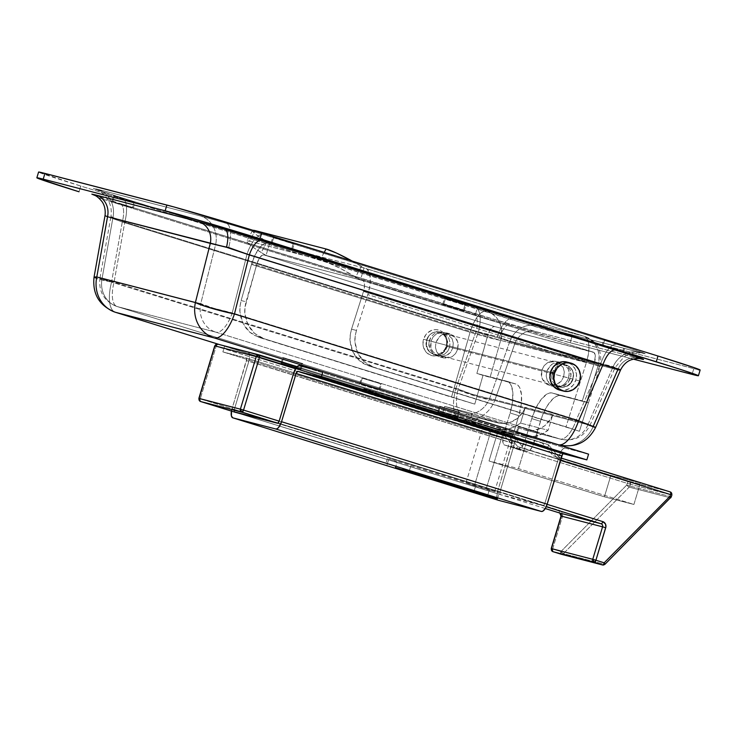 <?xml version="1.0" encoding="UTF-8"?>
<svg xmlns="http://www.w3.org/2000/svg" width="737" height="737" viewBox="0 0 737 737"><rect width="100%" height="100%" fill="white"/><g stroke="black" fill="none" stroke-linecap="round" stroke-linejoin="round"><path stroke-width="0.55" stroke-dasharray="3.69 2.76" d="M556.389 386.381L562.709 386.28L568.181 382.457L570.954 376.211L570.097 369.642L565.896 364.972L559.761 363.774L553.773 366.436L550.88 369.974L549.268 376.579L550.263 380.882L552.759 384.327L556.389 386.381L560.59 386.75L564.735 385.377L568.181 382.457L570.41 378.44L572.778 379.058L573.322 376.819L573.165 372.342L571.387 368.389L566.338 364.751L562.128 364.382L556.14 367.054L553.247 370.591L551.644 377.197L552.317 372.701L549.94 372.084L549.268 376.579L550.263 380.882L552.759 384.327L559.199 387.128L555.127 384.935L552.63 381.499L551.644 377.197L552.63 381.499L555.127 384.935L558.757 386.999L562.957 387.367L558.757 386.999M567.103 385.985L562.957 387.367L567.103 385.985L570.549 383.065L567.103 385.985M572.778 379.058L570.549 383.065L572.778 379.058L570.41 378.44L571.083 373.945L570.097 369.642L567.591 366.206L563.519 364.014L569.968 366.814L572.465 370.26L573.45 374.553L572.778 379.058M428.823 345.331L429.192 340.752L426.815 340.144L426.456 344.723L427.7 349.08L430.38 352.572L436.875 355.391L432.748 353.189L430.076 349.697L428.805 343.027L431.108 336.662L434.296 333.677L438.266 332.249L442.412 332.599L446.097 334.681L448.769 338.163L450.021 342.53L449.653 347.109L447.737 351.208L444.549 354.193L440.579 355.621L436.433 355.262L432.748 353.189L430.076 349.697L428.823 345.331M434.065 354.644L430.38 352.572L427.7 349.08L426.456 344.723L426.815 340.144L428.741 336.044L431.928 333.06L435.899 331.632L440.044 331.991L443.729 334.064L446.401 337.555L447.654 341.913L447.285 346.491L445.36 350.591L442.172 353.576L438.211 355.004L434.065 354.644L438.211 355.004L442.172 353.576L445.36 350.591L447.285 346.491L449.653 347.109L447.737 351.208L444.549 354.193L440.579 355.621L436.433 355.262M438.662 412.121L457.843 417.99L456.958 417.796L458.69 412.066L459.575 412.259L440.394 406.391L438.662 412.121L437.778 411.928L447.497 415.06L457.843 417.99L438.662 412.121L440.394 406.391L439.51 406.198L459.575 412.259L439.51 406.198L458.69 412.066L456.958 417.796L438.662 412.121M281.893 363.452L301.074 369.32L300.189 369.126L301.921 363.396L302.806 363.59L283.625 357.721L281.893 363.452L281.009 363.258L288.775 365.792L301.074 369.32L281.893 363.452L283.625 357.721L282.741 357.519L302.806 363.59L282.741 357.528L301.921 363.396L300.189 369.126L281.893 363.452M360.568 383.866L379.748 389.735L378.864 389.541L380.596 383.811L381.48 383.995L362.3 378.127L360.568 383.866L359.684 383.664L367.45 386.206L379.748 389.735L360.568 383.866L362.3 378.127L361.416 377.934L381.48 384.005L361.416 377.943L380.596 383.811L378.864 389.541L360.568 383.866M517.337 432.536L536.518 438.404L535.633 438.211L537.365 432.481L538.25 432.665L519.069 426.797L517.337 432.536L516.453 432.343L524.219 434.876L536.518 438.404L517.337 432.536L519.069 426.797L518.185 426.603L538.25 432.674L518.185 426.612L537.365 432.481L535.633 438.211L517.337 432.536M112.697 201.68L133.25 207.963L132.291 207.76L134.023 202.03L134.982 202.233L114.428 195.95L112.697 201.68L111.748 201.468L124.258 205.457L131.619 207.364L112.697 201.68L114.428 195.95L134.972 202.242L113.48 195.738L134.023 202.03L132.291 207.76L112.697 201.68M443.656 304.427L464.209 310.719L463.251 310.507L464.983 304.777L465.931 304.98L445.388 298.697L443.656 304.427L442.707 304.224L449.026 306.325L464.199 310.719L443.656 304.427L445.388 298.697L465.931 304.989L444.439 298.485L464.983 304.777L463.251 310.507L443.656 304.427M273.749 237.277L272.017 243.017L273.749 237.277L294.293 243.569L273.749 237.277M293.344 243.367L272.801 237.074L293.344 243.367L291.659 248.94L293.344 243.367M604.708 340.033L602.977 345.764L604.708 340.033L625.252 346.326L604.708 340.033M622.618 351.696L624.303 346.114L603.76 339.821L624.303 346.114L622.618 351.696M216.162 244.518L112.908 217.82L110.909 216.706L124.793 222.086L114.069 282.216L458.211 389.062L478.433 331.88A24.957 10.152 -72.8 0 0 475.411 307.569A24.957 10.152 107.2 0 1 478.433 331.88L497.309 336.616A24.957 9.314 -73.6 0 1 512.178 318.679A24.957 9.314 106.4 0 0 497.309 336.616L509.94 341.084L489.681 398.404L588.264 423.978L612.687 367.745L509.94 341.084L489.681 398.404L525.205 407.616A24.957 22.792 -75.5 0 1 497.89 422.909A24.957 22.792 -75.5 0 1 496.95 422.642L461.426 413.42L117.275 306.583L215.858 332.157L560.009 439.003L524.486 429.782L472.168 413.54L444.632 406.4L496.95 422.642L461.426 413.42L117.275 306.583L215.858 332.157A24.957 10.152 -72.8 0 0 232.044 313.474A24.957 10.152 -72.8 0 0 232.247 312.875L247.125 253.823L228.783 247.31A24.957 9.314 106.4 0 0 226.37 223.32L263.514 234.55A24.957 10.152 -72.8 0 0 247.125 253.823L600.766 363.617L576.398 419.722L232.247 312.875L247.125 253.823L228.783 247.31L215.655 244.481L200.74 303.672L102.157 278.089L112.908 217.82L215.655 244.481L200.74 303.672A24.957 2.432 14.1 0 0 232.247 312.875L213.804 308.278L200.74 303.672A24.957 22.792 104.5 0 0 200.547 304.703A24.957 22.792 104.5 0 0 215.858 332.157A24.957 22.792 -75.5 0 1 200.547 304.703A24.957 22.792 -75.5 0 1 200.74 303.672L102.157 278.089L112.908 217.82L110.909 216.696L99.919 278.31A24.957 1.492 10.1 0 1 102.157 278.089A24.957 22.792 104.5 0 0 117.275 306.583A24.957 22.792 -75.5 0 1 102.157 278.089L99.937 278.273L101.42 279.111L114.069 282.216L458.211 389.062L478.433 331.88L124.793 222.086L114.069 282.216A24.957 1.492 10.1 0 1 99.919 278.31C98.555 291.99 104.285 301.396 117.091 306.528A24.957 10.152 -72.8 0 0 117.275 306.583A24.957 10.152 107.2 0 1 117.091 306.528A24.957 10.152 107.2 0 1 114.069 282.216A24.957 10.152 -72.8 0 0 117.091 306.528L461.233 413.365A24.957 10.152 -72.8 0 0 461.426 413.42A24.957 22.792 104.5 0 0 462.366 413.687A24.957 22.792 104.5 0 0 489.681 398.404A24.957 22.792 -75.5 0 1 462.366 413.687A24.957 22.792 -75.5 0 1 461.426 413.42A24.957 10.152 107.2 0 1 461.233 413.365A24.957 10.152 107.2 0 1 458.211 389.062A24.957 10.152 -72.8 0 0 461.233 413.365L497.89 422.909M615.054 367.606L611.231 366.059L600.766 363.617A24.957 10.152 107.2 0 1 617.155 344.336A24.957 10.152 -72.8 0 0 600.766 363.617L576.398 419.722L232.247 312.875A24.957 10.152 107.2 0 1 232.044 313.474A24.957 10.152 107.2 0 1 215.858 332.157L560.009 439.003A24.957 10.152 -72.8 0 0 576.398 419.722A24.957 0.626 23.5 0 0 590.116 425.056A24.957 0.626 23.5 0 0 588.264 423.978A24.957 22.792 -75.5 0 1 560.958 439.27A24.957 22.792 -75.5 0 1 560.009 439.003L524.486 429.782A24.957 22.792 104.5 0 0 525.426 430.049A24.957 22.792 104.5 0 0 552.741 414.765L588.264 423.978L612.687 367.745L615.054 367.606L613.626 366.777L600.766 363.617L247.125 253.823A24.957 10.152 107.2 0 1 255.61 238.373A24.957 10.152 107.2 0 1 263.514 234.55L617.155 344.336C639.559 351.254 652.595 355.842 640.941 352.728L538.194 326.067L512.353 318.743L113.47 195.185L94.189 188.773L97.781 189.335L200.538 215.996L235.527 226.029L625.262 346.869L644.543 353.281L640.941 352.728L538.194 326.067L503.205 316.026L121.577 197.719C99.173 190.809 86.137 186.212 97.781 189.335L200.538 215.996L226.37 223.32A24.957 9.314 -73.6 0 1 228.783 247.31L215.655 244.481A24.957 22.792 104.5 0 0 200.538 215.996A24.957 22.792 -75.5 0 1 212.625 225.559A24.957 22.792 -75.5 0 1 215.674 244.398A24.957 22.792 -75.5 0 1 215.655 244.481M473.642 313.289A18.969 7.711 107.2 0 1 475.927 331.761L499.189 338.053A18.969 7.075 -73.6 0 1 510.483 324.427A18.969 7.075 106.4 0 0 499.189 338.053L514.988 343.212L494.73 400.532L593.313 426.106A30.945 28.264 -75.5 0 1 593.082 426.686A30.945 28.264 -75.5 0 1 559.447 445.065A30.945 28.264 104.5 0 0 593.082 426.686A30.945 28.264 104.5 0 0 593.313 426.106L595.146 427.386M595.607 427.442A30.945 0.774 23.5 0 0 593.313 426.106L617.744 369.873A18.969 17.32 -75.5 0 1 618.168 368.868A18.969 17.32 -75.5 0 1 638.5 358.256A18.969 17.32 -75.5 0 1 639.219 358.458L536.462 331.797L473.486 313.243L531.911 330.572L640.37 358.753M470.436 419.27L442.9 412.13L495.218 428.372L459.695 419.16L219.884 344.704L459.695 419.16A30.945 28.264 104.5 0 0 460.865 419.491A30.945 28.264 104.5 0 0 494.73 400.532A30.945 28.264 -75.5 0 1 460.865 419.491A30.945 28.264 -75.5 0 1 459.695 419.16A30.945 12.584 107.2 0 1 459.455 419.086A30.945 12.584 -72.8 0 0 459.695 419.16L495.218 428.372L442.9 412.13L470.436 419.27L472.168 413.54L444.632 406.4L442.9 412.13L444.632 406.4L501.077 423.48L509.516 422.614L517.227 418.515L523.159 411.734L525.306 407.34L520.552 423.102A30.945 28.264 -75.5 0 1 496.388 428.704A30.945 28.264 -75.5 0 1 495.218 428.372L501.704 429.505L508.327 428.971L514.73 426.797L520.552 423.102L525.306 407.34L552.851 414.489L548.088 430.242L520.552 423.102L548.088 430.242L542.266 433.946L535.873 436.12L529.24 436.654L522.754 435.521L470.436 419.27L472.168 413.54L524.486 429.782L532.851 430.611L541.069 428.086L544.763 425.654L550.696 418.883L552.851 414.489L548.088 430.242A30.945 28.264 104.5 0 1 523.924 435.853A30.945 28.264 104.5 0 1 522.754 435.521L470.436 419.27M558.158 444.706L522.754 435.521L558.158 444.706M700.113 370.029L700.15 370.002A74.87 1.317 -163.2 0 1 693.793 368.638L692.071 374.378L693.793 368.638L571.848 337.002L570.116 342.733L633.332 359.14L570.116 342.733L571.848 337.002A74.87 1.317 -163.2 0 1 477.023 309.07L475.301 314.8L477.023 309.07L80.748 186.046L79.016 191.777L80.748 186.046A74.87 1.317 -163.2 0 1 38.582 172.053L80.748 186.046L518.286 321.627L571.848 337.002L698.298 369.744M576.905 419.933L576.398 419.722A24.957 10.152 107.2 0 1 560.009 439.003A24.957 22.792 104.5 0 0 560.958 439.27A24.957 22.792 104.5 0 0 588.264 423.978L590.116 425.037L588.504 424.604L576.905 419.933M487.221 398.127L489.681 398.404A24.957 3.298 19.5 0 1 458.211 389.062L471.634 394.046L487.221 398.127M112.908 217.82A24.957 22.792 104.5 0 0 97.781 189.335A24.957 22.792 -75.5 0 1 112.908 217.82C108.56 215.582 112.521 217 124.793 222.086L478.433 331.88L497.309 336.616L509.94 341.084L614.944 367.883M475.301 314.8L98.574 197.848L488.603 318.909L570.116 342.733A74.87 1.317 16.8 0 1 475.301 314.8M119.845 203.458L473.486 313.243L119.845 203.458A18.969 7.711 107.2 0 1 119.993 203.495A18.969 7.711 107.2 0 1 122.287 221.975L111.563 282.096L455.715 388.943A30.945 12.584 -72.8 0 0 459.455 419.086A30.945 12.584 107.2 0 1 455.715 388.943L477.908 396.865L494.73 400.532A30.945 4.09 19.5 0 1 455.715 388.943L475.927 331.761L487.572 334.782L514.988 343.212L494.73 400.532L593.313 426.106M115.313 312.248A30.945 12.584 107.2 0 1 111.563 282.096A30.945 12.584 -72.8 0 0 115.313 312.248M94.041 277.204L98.463 279.047L111.563 282.096A30.945 1.852 10.1 0 1 94.023 277.259M639.219 358.458A18.969 17.32 104.5 0 0 638.435 358.237A18.969 17.32 104.5 0 0 617.744 369.873L620.572 369.965M105.023 215.655L122.287 221.975L111.563 282.096L455.715 388.943L475.927 331.761L122.287 221.975L475.927 331.761A18.969 7.711 -72.8 0 0 473.633 313.289A18.969 7.711 -72.8 0 0 473.486 313.243M617.744 369.873L514.988 343.212L617.744 369.873M536.462 331.797A18.969 17.32 104.5 0 0 535.744 331.595A18.969 17.32 104.5 0 0 514.988 343.212A18.969 17.32 -75.5 0 1 535.679 331.576A18.969 17.32 -75.5 0 1 536.462 331.797M107.547 216.724L122.287 221.975A18.969 7.711 -72.8 0 0 120.002 203.504L510.501 324.427L535.744 331.595L640.877 358.836M640.941 352.728A24.957 22.792 104.5 0 0 639.919 352.433A24.957 22.792 104.5 0 0 612.687 367.745A24.957 22.792 -75.5 0 1 640.002 352.452A24.957 22.792 -75.5 0 1 640.941 352.728M124.793 222.086A24.957 10.152 -72.8 0 0 121.78 197.783A24.957 10.152 107.2 0 1 124.793 222.086M538.194 326.067A24.957 22.792 104.5 0 0 537.245 325.8A24.957 22.792 104.5 0 0 509.94 341.084A24.957 22.792 -75.5 0 1 537.162 325.772A24.957 22.792 -75.5 0 1 538.194 326.067M589.922 425.479L615.082 367.579L624.165 356.726L626.957 355.133L635.386 352.71L642.102 352.977L537.245 325.8L475.411 307.569A24.957 10.152 -72.8 0 0 475.218 307.513M121.577 197.719A24.957 10.152 107.2 0 1 121.771 197.774L96.473 189.584C98.325 190.238 104.442 193.978 106.662 197.848L109.334 202.629C111.213 207.171 111.738 211.86 110.909 216.696M449.653 347.109L447.285 346.491L447.654 341.913L446.401 337.555L443.729 334.064L439.602 331.862L446.097 334.681L448.769 338.163L450.021 342.53L449.653 347.109M440.044 331.991L435.899 331.632L431.928 333.06L428.741 336.044L426.815 340.144L429.192 340.752L431.108 336.662L434.296 333.677L438.266 332.249L442.412 332.599M563.971 364.142L559.761 363.774L555.624 365.147L552.17 368.067L549.94 372.084L552.317 372.701L554.546 368.684L557.992 365.764L562.128 364.382L566.338 364.751M435.447 347.32L435.935 342.475L431.016 341.194L430.528 346.04L431.781 350.665L438.939 356.699L447.175 355.446L450.648 352.286L452.794 347.956L457.714 349.237L455.567 353.567L452.094 356.717L443.388 357.841L436.7 351.936L435.447 347.32L435.935 342.475L439.676 336.385L441.555 334.985L445.83 333.483L450.261 333.861L454.167 336.072L457.788 342.005L457.714 349.237L455.567 353.567L452.094 356.717L447.82 358.219L443.388 357.841L439.482 355.63L436.7 351.936L435.447 347.32M546.191 376.045L546.808 371.236L541.888 369.965L541.271 374.774L542.404 379.362L549.47 385.377L557.808 384.143L561.391 381.02L563.667 376.718L568.586 377.998L566.311 382.291L562.727 385.423L553.92 386.52L547.324 380.642L546.191 376.045L546.808 371.236L550.742 365.202L552.667 363.811L557.025 362.328L561.474 362.724L565.353 364.916L568.07 368.592L568.844 370.822L569.111 375.612L567.637 380.255L564.653 384.041L560.608 386.391L556.113 386.953L553.92 386.52L550.042 384.318L547.324 380.642L546.191 376.045M594.409 362.742A9.986 4.063 -72.8 0 0 593.442 352.185A9.986 4.063 -72.8 0 0 593.359 352.166L362.567 280.511A9.986 4.063 107.2 0 1 362.641 280.53A9.986 4.063 107.2 0 1 363.617 291.087L594.409 362.742A9.986 4.063 107.2 0 1 594.308 363.074L582.322 400.817L588.476 402.724L579.411 431.283L368.592 365.828L363.663 363.7L359.278 360.559L355.603 356.515L352.765 351.733L350.895 346.399L350.047 340.706L350.259 334.893L351.531 329.163L363.507 291.419L594.308 363.074L582.322 400.817L552.206 393.005L560.921 395.705L558.453 395.658L555.744 396.718L552.907 398.837L547.259 405.903L542.377 415.779L532.565 446.382L529.82 450.298L527.148 451.339L513.385 447.774L512.095 446.65L511.45 444.254L511.847 439.077L518.83 415.696L521.243 404.493L521.492 394.535L519.539 387.321L517.816 385.119L515.679 383.968L490.087 377.326L500.663 340.402C493.55 339.02 483.352 336.312 470.086 332.267L470.326 331.466L500.663 340.402L598.14 365.699L586.505 402.347L560.921 395.705L588.476 402.724L552.206 393.005L549.738 392.959L547.029 394.009L541.327 399.233L535.965 407.865L531.755 418.607L525.26 440.1L533.975 442.808L540.461 421.306L531.755 418.607L524.624 441.951L521.114 447.599L518.443 448.64L504.679 445.065L513.385 447.774L527.148 451.339L504.679 445.065L502.975 442.891L503.141 436.378L510.115 412.996L518.83 415.696L512.335 437.198L503.629 434.489L510.115 412.996L512.528 401.794L512.777 391.826L510.824 384.622L509.11 382.411L506.973 381.269L476.857 373.447L487.747 335.427L256.946 263.772L246.057 301.802L241.137 300.521L251.483 264.399A23.962 9.747 107.2 0 1 251.722 263.597L470.326 331.466A23.962 9.747 -72.8 0 0 470.086 332.267L251.483 264.399A23.962 9.747 107.2 0 1 251.722 263.597L255.085 255.011L259.378 248.102L263.938 243.929L266.103 243.081L269.613 243.514L266.011 255.463L263.864 254.901L494.665 326.555L593.359 352.166L362.567 280.511L263.864 254.901L262.096 255.26L259.212 258.466L256.946 263.772L244.951 307.569L244.887 313.428L245.882 319.149L247.881 324.52L250.81 329.328L254.569 333.391L259 336.542L263.938 338.679L254.081 335.271L249.65 332.111L245.891 328.048L242.961 323.239L240.962 317.877L239.967 312.147L240.032 306.288L241.137 300.521L251.483 264.399L470.086 332.267L451.495 397.16L259.019 337.408L474.766 404.134L263.938 338.679L474.766 404.134L483.002 375.363L476.857 373.447L515.679 383.968L476.857 373.447L488.373 333.529L490.013 330.112L492.896 326.915L494.665 326.555L594.077 352.544L595.303 355.685L594.409 362.742L363.617 291.087L364.557 285.606L364.262 282.686L363.277 280.889L360.421 279.949L364.023 268.01L584.165 336.275L486.687 310.986L268.084 243.118L365.561 268.406L367.302 269.355L369.688 273.823L370.315 281.083L369.928 285.403L367.827 294.588L356.45 330.443L355.179 336.164L354.967 341.986L355.814 347.671L357.685 353.005L360.522 357.786L364.198 361.83L368.583 364.981L373.512 367.109L565.988 426.861L586.431 362.457L367.827 294.588L356.45 330.443L351.531 329.163L363.507 291.419A9.986 4.063 -72.8 0 0 363.617 291.087A9.986 4.063 107.2 0 1 363.507 291.419L594.308 363.074A9.986 4.063 -72.8 0 0 594.409 362.742M452.794 347.956L453.273 343.11L452.03 338.486L449.238 334.791L445.341 332.59L440.91 332.203L436.636 333.714L433.163 336.864L431.016 341.194L430.942 348.426L434.563 354.359L436.415 355.676L440.662 356.994L445.093 356.422L450.648 352.286L452.794 347.956L453.273 343.11L452.03 338.486L444.862 332.451L436.636 333.714L433.163 336.864L431.016 341.194L435.935 342.475L438.082 338.145L441.555 334.985L450.261 333.861L456.949 339.766L458.193 344.391L457.714 349.237L452.794 347.956M563.667 376.718L564.284 371.909L563.142 367.321L560.433 363.645L556.555 361.443L552.096 361.056L547.748 362.54L544.164 365.663L541.888 369.965L541.621 377.141L543.584 381.361L546.946 384.355L549.001 385.239L551.193 385.672L555.68 385.11L561.391 381.02L563.667 376.718L564.284 371.909L563.142 367.321L556.085 361.305L547.748 362.54L544.164 365.663L541.888 369.965L546.808 371.236L549.083 366.943L552.667 363.811L561.474 362.724L568.07 368.592L569.204 373.189L568.586 377.998L563.667 376.718M565.988 426.861L368.592 365.828L579.411 431.283L565.988 426.861L579.411 431.283L588.476 402.724L586.505 402.347L598.14 365.699L600.075 366.455L586.431 362.457A23.962 9.747 -72.8 0 0 584.34 336.33A23.962 9.747 -72.8 0 0 584.165 336.275L365.561 268.406A23.962 9.747 107.2 0 1 365.736 268.461A23.962 9.747 107.2 0 1 367.827 294.588L586.431 362.457L565.988 426.861M253.427 230.303L252.551 230.543L252.68 231.344L255.914 234.458L269.613 243.514L364.023 268.01L361.397 266.407L355.584 277.001L360.421 279.949L266.011 255.463L253.077 247.254L248.01 243.256L246.738 241.146L249.465 241.22L323.027 260.465L340.54 268.517L360.421 279.949L364.023 268.01L351.503 260.677M253.049 230.312A29.95 3.252 -151.3 0 0 252.524 230.58A29.95 3.252 -151.3 0 0 266.987 241.911L261.174 252.505L266.011 255.463L269.613 243.514L266.987 241.911L261.174 252.505A29.95 3.252 28.7 0 1 246.72 241.174A29.95 3.252 28.7 0 1 249.465 241.22L255.094 230.948L249.465 241.22L320.273 259.59A29.95 3.252 28.7 0 1 355.584 277.001L361.397 266.407A29.95 3.252 -151.3 0 0 352.277 261.11M324.216 252.395L320.273 259.59L324.216 252.395M588.541 402.78L600.075 366.455L598.14 365.699C601.106 351.383 596.454 341.572 584.165 336.275C589.609 339.278 590.365 348.002 586.431 362.457L500.663 340.402L490.087 377.326L483.002 375.363L474.766 404.134L451.495 397.16L470.086 332.267A23.962 1.179 -164 0 0 500.663 340.402A23.962 21.88 104.5 0 0 486.687 310.986A23.962 9.747 -72.8 0 0 470.326 331.466L251.722 263.597A23.962 9.747 107.2 0 1 268.084 243.118L486.687 310.986L584.34 336.33L365.736 268.461M584.165 336.275A23.962 21.88 -75.5 0 1 598.14 365.699M486.687 310.986C498.977 316.284 503.629 326.095 500.663 340.402L470.326 331.466C475.089 317.684 480.542 310.857 486.687 310.986M256.946 263.772A9.986 4.063 107.2 0 1 263.864 254.901L494.665 326.555A9.986 4.063 -72.8 0 0 487.747 335.427L256.946 263.772M368.592 365.828L373.512 367.109L364.198 361.83L357.685 353.005L354.967 341.986C354.608 339.352 355.105 335.501 356.45 330.443L351.531 329.163C350.186 334.23 349.688 338.071 350.047 340.706L352.765 351.733L359.278 360.559L368.592 365.828M259.019 337.408L263.938 338.679L254.569 333.391L247.881 324.52L244.887 313.428C244.472 310.774 244.859 306.896 246.057 301.802L241.137 300.521C239.94 305.625 239.543 309.494 239.967 312.147L242.961 323.239L249.65 332.111L259.019 337.408M531.755 418.607A29.95 12.179 107.2 0 1 552.206 393.005L560.921 395.705A29.95 12.179 -72.8 0 0 540.461 421.306L531.755 418.607M506.973 381.269A29.95 12.179 107.2 0 1 507.194 381.333A29.95 12.179 107.2 0 1 510.115 412.996L518.83 415.696A29.95 12.179 -72.8 0 0 515.9 384.032A29.95 12.179 -72.8 0 0 515.679 383.968L506.973 381.269M533.975 442.808L525.26 440.1A9.986 4.063 107.2 0 1 518.443 448.64L527.148 451.339A9.986 4.063 -72.8 0 0 533.975 442.808M513.385 447.774L504.679 445.065A9.986 4.063 107.2 0 1 504.596 445.047A9.986 4.063 107.2 0 1 503.629 434.489L512.335 437.198A9.986 4.063 -72.8 0 0 513.311 447.746A9.986 4.063 -72.8 0 0 513.385 447.774M486.19 488.843L494.628 491.634L474.388 485.775L490.833 431.311L511.073 437.17L502.634 434.379L486.19 488.843L502.634 434.379L482.403 428.519L490.833 431.311L474.388 485.775L465.959 482.984L487.876 489.829L494.435 491.533L486.19 488.843M497.226 433.752L489.009 460.984L518.507 468.64L526.734 441.408L497.226 433.752L384.005 398.597L384.871 395.732L363.802 388.731L400.753 399.214L548.227 444.641L259.148 354.893L217.848 344.179L512.823 435.456L384.871 395.732L512.823 435.456L506.918 433.927L517.899 446.742L628.947 481.215L670.246 491.929L559.208 457.456L548.227 444.641L542.321 443.112L553.303 455.927L640.398 482.965L610.89 475.31L517.899 446.742L523.804 448.271L512.823 435.456L523.804 448.271L610.89 475.31L640.398 482.965L633.903 504.458L604.404 496.812L610.89 475.31L604.404 496.812L489.009 460.984L497.226 433.752L362.936 391.596L413.512 406.253L414.369 403.388L542.321 443.112L553.303 455.927L640.398 482.965L633.903 504.458L518.507 468.64L526.734 441.408L413.512 406.253L526.734 441.408L497.226 433.752M561.354 554.27A2.497 2.275 104.5 0 0 563.409 553.616L604.708 564.33L670.523 497.844L629.223 487.129L563.409 553.616L604.708 564.33L670.523 497.844A2.497 2.275 104.5 0 0 671.177 496.747A2.497 2.275 -75.5 0 1 670.523 497.844L629.223 487.129A2.497 2.275 104.5 0 0 629.877 486.024L671.177 496.747L671.702 494.997L630.402 484.283L629.877 486.024L671.177 496.747L671.702 494.997L630.402 484.283A2.497 2.275 104.5 0 0 628.947 481.215L670.246 491.929A2.497 2.275 -75.5 0 1 670.292 491.947M545.26 508.53L235.37 412.324M276.679 423.038L546.218 506.724L276.679 423.038M214.734 345.846L504.633 435.88L515.614 448.695L627.242 483.352L626.708 485.093L560.894 551.58L552.639 549.019L562.644 515.568L561.714 511.957L559.54 510.4L200.271 398.864L216.144 346.316L200.271 398.864L559.54 510.4A4.993 4.56 -75.5 0 1 562.451 516.526L552.639 549.019L551.239 548.549M558.886 459.916L560.396 460.385L558.886 459.916L559.309 459.059L558.886 459.916L547.904 447.101L558.886 459.916M547.121 504.338L279.157 421.149L547.121 504.338M295.509 368.749L547.904 447.101L548.328 446.244L547.904 447.101L295.509 368.749M604.404 496.812L633.903 504.458L518.507 468.64L489.009 460.984L604.404 496.812M602.562 564.966A2.497 2.275 104.5 0 0 604.708 564.33M671.711 494.96A2.497 2.275 104.5 0 0 670.246 491.929M559.521 458.285L559.309 459.059L559.208 457.456L559.521 458.285M559.226 457.465L561.097 458.046L559.208 457.456L548.227 444.641L548.328 446.244L548.227 444.641L548.54 445.47L548.227 444.641L297.075 366.667L548.245 444.651M561.041 516.066L562.451 516.526L561.041 516.066M559.779 513.035A2.497 1.013 107.2 0 1 559.54 510.4A2.497 1.013 -72.8 0 0 559.761 513.035M551.442 548.595L552.639 549.019L552.907 551.663A2.497 1.013 107.2 0 1 552.639 549.019L560.894 551.58A2.497 1.013 -72.8 0 0 561.124 554.215M200.519 401.499A2.497 1.013 107.2 0 1 200.271 398.864A2.497 1.013 -72.8 0 0 200.492 401.49M560.894 551.58L563.409 553.616L561.161 554.224L560.894 551.58L626.708 485.093A2.497 0.544 -135.3 0 0 629.223 487.129L563.409 553.616A2.497 0.544 44.7 0 1 560.894 551.58M217.848 344.179L506.918 433.927L504.633 435.88L216.144 346.316A2.497 1.013 107.2 0 1 217.848 344.179L216.144 346.316L214.946 345.893M626.708 485.093L629.877 486.024L629.223 487.129L626.708 485.093L627.242 483.352L630.402 484.283L629.877 486.024L626.708 485.093M515.614 448.695L504.633 435.88L506.918 433.927L517.899 446.742L515.614 448.695L517.899 446.742L628.947 481.215L630.402 484.283L627.242 483.352L628.947 481.215A2.497 1.013 -72.8 0 0 627.242 483.352L515.614 448.695M490.833 431.311L511.063 437.179L489.156 430.325L482.597 428.621L490.833 431.311M414.369 403.388A37.43 0.654 -163.2 0 0 363.783 388.74A37.43 0.654 -163.2 0 0 384.871 395.732L384.005 398.597A37.43 0.654 16.8 0 1 362.917 391.605A37.43 0.654 16.8 0 1 413.512 406.253L414.369 403.388M388.841 458.921L397.206 461.859L395.631 467.065L397.206 461.859L388.841 458.921L499.198 493.035L489.359 489.773L487.627 495.504L489.359 489.773L388.841 458.921L387.109 464.651L388.841 458.921M234.412 412.029A2.497 1.013 107.2 0 1 234.329 409.477L499.962 491.947A2.497 1.013 -72.8 0 0 500.202 494.582A2.497 1.013 -72.8 0 0 500.22 494.591L234.587 412.121L500.22 494.591L543.105 505.711L277.462 423.241L543.105 505.711A2.497 1.013 -72.8 0 0 544.809 503.583L279.166 421.113L544.809 503.583L559.374 455.328L293.741 372.858L559.374 455.328L562.091 449.837L563.704 448.363L565.168 448.078A8.485 3.455 -72.8 0 0 559.374 455.328L544.809 503.583L543.528 505.628L500.22 494.591L499.962 491.947L234.329 409.477L248.894 361.222L514.527 443.692A8.485 3.455 -72.8 0 0 513.698 434.719A8.485 3.455 -72.8 0 0 513.634 434.701L248 352.231L224.601 346.16L222.869 351.899L246.269 357.97A2.497 1.013 107.2 0 1 246.287 357.97A2.497 1.013 107.2 0 1 246.536 360.614L231.962 408.86L497.604 491.33A8.485 3.455 -72.8 0 0 497.125 498.728A8.485 3.455 -72.8 0 0 498.369 500.285M299.535 365.607L565.168 448.078L588.577 454.149L565.168 448.078L299.535 365.607M234.587 412.121L234.329 409.477L249.309 359.619L249.65 355.225L249.097 353.189L248 352.231L224.601 346.16L222.869 351.899L246.269 357.97L246.757 358.845L231.427 411.099A8.485 3.455 107.2 0 1 231.962 408.86L497.604 491.33L512.169 443.084L246.536 360.614L512.169 443.084A2.497 1.013 -72.8 0 0 511.929 440.44A2.497 1.013 -72.8 0 0 511.911 440.44L246.269 357.97L511.911 440.44L488.502 434.36L222.869 351.899L488.502 434.36L490.234 428.63L224.601 346.16L490.234 428.63L513.634 434.701L248 352.231A8.485 3.455 107.2 0 1 248.065 352.249A8.485 3.455 107.2 0 1 248.894 361.222L514.527 443.692L499.962 491.947L514.942 442.089L515.283 437.695L514.242 435.033L490.234 428.63L488.502 434.36L511.911 440.44L512.39 441.316L497.189 492.933L496.849 497.328L497.401 499.373L498.488 500.322M474.048 491.293L475.586 486.199L474.048 491.293M409.238 471.164L410.97 465.434L409.238 471.164M423.554 339.223L426.566 340.098A11.23 10.254 -75.5 0 1 439.611 332.387A11.23 10.254 -75.5 0 1 446.161 346.178L446.631 346.39A13.229 12.078 104.5 0 0 438.911 330.148A13.229 12.078 104.5 0 0 423.554 339.223A13.229 12.078 104.5 0 0 431.265 355.464A13.229 12.078 104.5 0 0 446.631 346.39L446.161 346.178A11.23 10.254 104.5 0 0 439.188 332.267A11.23 10.254 104.5 0 0 426.566 340.098L553.432 373.014A11.23 10.254 -75.5 0 1 566.053 365.183A11.23 10.254 -75.5 0 1 573.027 379.094L446.161 346.178L573.027 379.094L571.046 382.982L567.868 385.81L561.962 387.192L558.139 386.004L555.09 383.304L552.934 377.353L553.432 373.014L555.422 369.126L558.6 366.298L562.478 364.962L566.477 365.303L569.977 367.284L572.456 370.6L573.524 374.755L573.027 379.094A11.23 10.254 -75.5 0 1 560.415 386.925A11.23 10.254 -75.5 0 1 553.432 373.014L426.566 340.098A11.23 10.254 104.5 0 0 433.549 354.009A11.23 10.254 104.5 0 0 446.161 346.178A11.23 10.254 -75.5 0 1 433.126 353.889A11.23 10.254 -75.5 0 1 426.566 340.098L423.554 339.223L422.964 344.345L423.37 346.86L425.498 351.346L427.138 353.134L431.265 355.464L435.972 355.879L438.322 355.326L440.551 354.294L444.291 350.959L445.664 348.794L447.156 343.857L446.806 338.753L445.949 336.385L443.038 332.479L441.085 331.088L436.59 329.688L434.204 329.743L431.854 330.287L427.617 332.792L425.894 334.653L423.554 339.223M559.595 390.066A14.473 13.22 104.5 0 0 575.864 379.979L579.798 380.992L575.864 379.979A14.473 13.22 104.5 0 0 566.864 362.042M559.051 389.91L564.201 390.352L569.204 388.62L573.294 384.981L575.864 379.979L576.5 374.378L575.118 369.034L571.93 364.751L566.91 362.051M457.843 417.99L459.575 412.259M301.074 369.32L302.806 363.59M379.748 389.735L381.48 383.995M536.518 438.404L538.25 432.665M133.25 207.963L134.982 202.233M464.209 310.719L465.931 304.98M292.571 249.299L294.293 243.569M623.52 352.046L625.252 346.316M525.426 430.049L560.958 439.27C574.178 441.656 583.897 436.921 590.116 425.056M559.447 445.065L523.924 435.853M219.773 344.676L459.455 419.086L496.388 428.704M94.253 195.148L119.993 203.495M475.411 307.569L121.771 197.774M602.018 345.561L603.75 339.821M271.069 242.814L272.791 237.074M442.707 304.224L444.429 298.494M111.748 201.477L113.48 195.738M516.453 432.343L518.185 426.612M359.684 383.673L361.416 377.943M281.009 363.258L282.741 357.528M437.778 411.928L439.51 406.198M443.858 357.979L438.939 356.699M554.39 386.649L549.47 385.377M593.442 352.185L362.641 280.53M600.075 366.455C602.663 350.84 597.421 340.798 584.34 336.33M507.194 381.333L515.9 384.032M252.524 230.58L246.72 241.174M513.311 447.746L504.596 445.047M561.004 362.586L556.085 361.305M449.782 333.732L444.862 332.451M494.628 491.634L511.073 437.17M465.959 482.984L482.403 428.519M548.42 444.761L559.401 457.576M363.783 388.74L362.917 391.605M387.358 458.598L385.635 464.328M234.569 412.112L500.202 494.582M246.287 357.97L511.929 440.44M513.698 434.719L248.065 352.249M497.466 498.765L499.198 493.035M566.053 365.183L439.188 332.267M560.415 386.925L433.549 354.009"/><path stroke-width="1.11" d="M272.017 243.017L292.571 249.299L272.017 243.017M602.977 345.764L623.52 352.056L602.977 345.764M640.37 358.753L643.429 359.38L640.389 358.118L623.53 352.608L261.782 240.28A18.969 7.711 -72.8 0 0 249.327 254.928L226.471 247.282A18.969 7.075 106.4 0 0 224.647 229.05L261.782 240.28L198.806 221.726L96.059 195.065L91.839 194.144L94.88 195.416M219.773 344.676L115.313 312.248C99.44 305.901 92.346 294.238 94.023 277.259A30.945 1.852 10.1 0 1 96.796 276.983A30.945 28.264 -75.5 0 0 115.543 312.313A30.945 12.584 107.2 0 1 115.313 312.248A30.945 12.584 -72.8 0 0 115.543 312.313L219.884 344.704L115.543 312.313L214.135 337.887L558.278 444.733A30.945 12.584 -72.8 0 0 578.6 420.827L234.449 313.98A30.945 12.584 107.2 0 1 214.135 337.887A30.945 28.264 -75.5 0 1 195.388 302.566L96.796 276.983A30.945 28.264 104.5 0 0 115.543 312.313L214.135 337.887L558.278 444.733A30.945 28.264 104.5 0 0 559.447 445.065A30.945 28.264 -75.5 0 1 558.278 444.733A30.945 12.584 107.2 0 0 578.6 420.827A30.945 0.774 23.5 0 0 595.607 427.442L620.572 369.965L618.73 369.053L602.967 364.723L578.6 420.827L234.449 313.98L206.415 306.703L195.388 302.566A30.945 28.264 104.5 0 0 214.135 337.887A30.945 12.584 -72.8 0 0 234.449 313.98L249.327 254.928L226.471 247.282L210.294 243.376L195.388 302.566A30.945 3.012 14.1 0 0 234.449 313.98L249.327 254.928L602.967 364.723L578.6 420.827L595.607 427.423M261.699 232.993L173.895 206.94L40.434 172.311L38.582 172.062L36.85 177.792A74.87 1.317 16.8 0 1 43.207 179.146L165.152 210.791L166.884 205.052L44.929 173.416L43.207 179.146L165.152 210.791L218.714 226.167L656.252 361.747L657.984 356.017L261.699 232.993L259.977 238.724L678.998 368.933L697.451 375.207L698.381 375.759L696.566 375.483L633.332 359.14L692.071 374.378A74.87 1.317 16.8 0 0 698.418 375.732A74.87 1.317 16.8 0 0 656.252 361.747L657.984 356.017L261.699 232.993A74.87 1.317 -163.2 0 0 166.884 205.052L165.152 210.791A74.87 1.317 16.8 0 1 259.977 238.724L261.699 232.993M698.298 369.744L700.113 370.029L699.183 369.477L695.525 368.113L657.984 356.017A74.87 1.317 -163.2 0 1 700.15 370.002L698.418 375.732M36.85 177.792A74.87 1.317 16.8 0 0 79.016 191.777L37.817 178.317L43.207 179.146L44.929 173.416A74.87 1.317 -163.2 0 0 38.582 172.053M94.723 195.351L96.059 195.065A18.969 17.32 -75.5 0 1 107.547 216.724A18.969 17.32 104.5 0 0 96.059 195.065L198.806 221.726A18.969 17.32 -75.5 0 1 210.294 243.376A18.969 17.32 104.5 0 0 198.806 221.726L224.647 229.05A18.969 7.075 -73.6 0 1 226.471 247.282L107.547 216.724L96.796 276.983L107.547 216.724L210.294 243.376L195.388 302.566L96.796 276.983L94.041 277.204L94.391 277.637M94.023 277.259L105.013 215.646L107.547 216.724L105.013 215.646C106.054 207.208 102.719 202.528 101.872 201.441C98.933 197.931 96.39 195.83 94.253 195.148L94.272 195.158M593.313 426.106L617.744 369.873L620.563 369.983L602.967 364.723A18.969 7.711 107.2 0 1 615.423 350.075C637.827 356.984 650.863 361.581 639.219 358.458M615.423 350.075A18.969 7.711 -72.8 0 0 602.967 364.723L249.327 254.928A18.969 7.711 107.2 0 1 261.782 240.28L615.423 350.075M253.049 230.312A29.95 3.252 -151.3 0 1 255.278 230.626L326.086 248.995L324.216 252.395L326.086 248.995L255.278 230.626L252.551 230.543M352.277 261.11L336.606 253.113L326.086 248.995A29.95 3.252 -151.3 0 1 352.277 261.11M235.37 412.324L200.538 401.508A2.497 1.013 107.2 0 1 200.519 401.499L235.361 412.324L200.538 401.508A2.497 2.275 -75.5 0 1 199.082 398.441A2.497 2.275 104.5 0 0 200.538 401.508L241.837 412.223A2.497 2.275 -75.5 0 1 240.382 409.164L199.082 398.441L214.946 345.893L256.255 356.607L240.382 409.164L199.073 398.477M217.756 344.151L214.734 345.846L198.87 398.395L214.946 345.893L217.848 344.179A2.497 2.275 104.5 0 0 214.946 345.893L256.255 356.607A2.497 2.275 -75.5 0 1 259.148 354.893L217.848 344.179L258.963 354.847M670.292 491.947A2.497 2.275 -75.5 0 1 671.702 494.997A2.497 2.275 104.5 0 0 671.711 494.96M604.708 564.33A2.497 0.544 -135.3 0 0 604.957 564.312A2.497 0.544 44.7 0 1 604.708 564.33A2.497 2.275 -75.5 0 1 602.461 564.938L561.161 554.224A2.497 2.275 104.5 0 0 561.354 554.27M552.861 551.644L561.143 554.224A2.497 1.013 -72.8 0 0 561.143 554.224A2.497 1.013 -72.8 0 0 561.161 554.224L602.461 564.938L561.161 554.224L552.907 551.663L594.206 562.377A2.497 2.275 -75.5 0 1 592.751 559.309L551.442 548.595A2.497 2.275 104.5 0 0 552.907 551.663L551.442 548.595L561.253 516.112L602.562 526.826L592.751 559.309L551.442 548.595L561.253 516.112A2.497 2.275 104.5 0 0 559.798 513.044L601.106 523.758A2.497 2.275 -75.5 0 1 602.562 526.826L561.253 516.112A2.497 2.275 104.5 0 0 559.798 513.044L545.26 508.53M198.87 398.395L200.519 401.499A2.497 1.013 -72.8 0 0 200.519 401.499A2.497 1.013 -72.8 0 0 200.538 401.508L241.837 412.223L276.679 423.038L241.837 412.223L243.551 410.094L259.415 357.537L295.509 368.749L256.255 356.607L240.382 409.164L241.837 412.223A2.497 1.013 107.2 0 0 243.551 410.094L240.382 409.164L243.551 410.094L259.415 357.537L259.148 354.893L256.255 356.607L259.415 357.537A2.497 1.013 107.2 0 0 259.166 354.902A2.497 1.013 107.2 0 1 259.166 354.902L259.055 354.865M561.253 554.252L602.562 564.966A2.497 2.275 104.5 0 1 602.461 564.938A2.497 1.013 107.2 0 0 604.174 562.81A2.497 0.544 44.7 0 1 604.957 564.312A2.497 0.544 -135.3 0 0 604.174 562.81L595.911 560.24A2.497 1.013 107.2 0 1 594.206 562.377L602.461 564.938A2.497 1.013 -72.8 0 0 604.174 562.81L669.979 496.323L671.389 496.793L669.979 496.323A2.497 0.544 44.7 0 1 670.771 497.825A2.497 0.544 44.7 0 1 670.523 497.844A2.497 0.544 -135.3 0 0 670.771 497.825A2.497 0.544 -135.3 0 0 669.979 496.323L670.513 494.573A2.497 1.013 -72.8 0 0 670.265 491.938A2.497 1.013 107.2 0 1 670.265 491.938A2.497 1.013 107.2 0 1 670.513 494.573L560.396 460.385L670.513 494.573L669.979 496.323L604.174 562.81L595.911 560.24L605.915 526.798L605.464 523.979L602.811 521.63A2.497 1.013 107.2 0 1 601.106 523.758L546.218 506.724L601.106 523.758L559.798 513.044A2.497 1.013 -72.8 0 0 559.798 513.044A2.497 1.013 -72.8 0 1 559.761 513.035M602.811 521.63L547.121 504.338L602.811 521.63A4.993 4.56 104.5 0 1 605.722 527.756L602.562 526.826L592.751 559.309L594.206 562.377L595.911 560.24L592.751 559.309L595.911 560.24L605.722 527.756L602.562 526.826A2.497 2.275 -75.5 0 0 601.106 523.758A2.497 1.013 -72.8 0 0 602.811 521.63M279.157 421.149L243.551 410.094L279.157 421.149M670.246 491.929L561.097 458.046L670.265 491.938A2.497 1.013 -72.8 0 0 670.246 491.929L671.914 495.043L671.177 496.747M259.166 354.902L297.075 366.667L259.184 354.912M552.907 551.663A2.497 1.013 107.2 0 1 552.888 551.654L551.239 548.549L561.041 516.066L559.779 513.044M395.474 467.599L497.033 498.709L402.881 469.22L497.466 498.765L395.474 467.599L395.631 467.065L395.474 467.599M234.265 411.845L277.895 423.158L279.166 421.113L293.741 372.858L279.166 421.113A2.497 1.013 107.2 0 1 277.462 423.241L234.587 412.121A2.497 1.013 107.2 0 1 234.569 412.112A2.497 1.013 107.2 0 1 234.412 412.029M293.741 372.858A8.485 3.455 107.2 0 1 299.535 365.607L322.944 371.678L298.835 365.589L296.449 367.367L293.741 372.858M498.369 500.285A8.485 3.455 -72.8 0 0 498.433 500.303A8.485 3.455 -72.8 0 0 498.488 500.322L541.373 511.45L542.837 511.165L545.242 508.558L547.167 504.191L562.534 454.324L563.437 453.808L586.845 459.879L588.577 454.149L322.944 371.678L588.577 454.149L586.845 459.879L321.212 377.408L322.944 371.678L321.212 377.408L586.845 459.879L563.437 453.808L297.803 371.337L321.212 377.408L297.803 371.337L563.437 453.808A2.497 1.013 -72.8 0 0 561.732 455.945L296.099 373.475A2.497 1.013 107.2 0 1 297.803 371.337L296.099 373.475L561.732 455.945L547.167 504.191L281.534 421.721L296.099 373.475L281.534 421.721A8.485 3.455 107.2 0 1 275.739 428.98L541.373 511.45A8.485 3.455 -72.8 0 0 547.167 504.191L281.534 421.721L278.816 427.211L277.204 428.694L275.739 428.98L541.373 511.45L498.488 500.322L232.855 417.851L275.739 428.98L232.855 417.851A8.485 3.455 107.2 0 1 232.791 417.833A8.485 3.455 107.2 0 1 231.427 411.099M498.488 500.322L232.855 417.851L231.409 416L231.547 410.463M554.537 373.152A14.473 13.22 -75.5 0 1 570.797 363.065A14.473 13.22 -75.5 0 1 579.798 380.992L577.228 386.004L573.137 389.643L568.135 391.375L562.985 390.932L558.471 388.371L555.274 384.097L553.902 378.754L554.537 373.152L557.098 368.15L561.198 364.502L566.2 362.779L571.35 363.221L575.864 365.773L579.052 370.048L580.434 375.391L579.798 380.992A14.473 13.22 -75.5 0 1 563.529 391.089A14.473 13.22 -75.5 0 1 554.537 373.152L550.603 372.13L554.537 373.152M570.797 363.065L566.864 362.042A14.473 13.22 104.5 0 0 550.603 372.13A14.473 13.22 104.5 0 0 559.595 390.066L563.529 391.089M567.416 362.199L562.267 361.756L557.264 363.488L553.165 367.127L550.603 372.13L549.968 377.731L551.34 383.083L554.537 387.358L559.641 390.076M595.607 427.442C587.886 442.154 575.837 448.032 559.447 445.065L558.738 444.881M620.572 369.965C624.432 362.254 629.886 360.236 631.167 359.822C635.515 358.56 638.749 358.237 640.877 358.836M671.389 496.793L604.957 564.312L602.562 564.966M498.433 500.303L232.791 417.833"/></g></svg>
